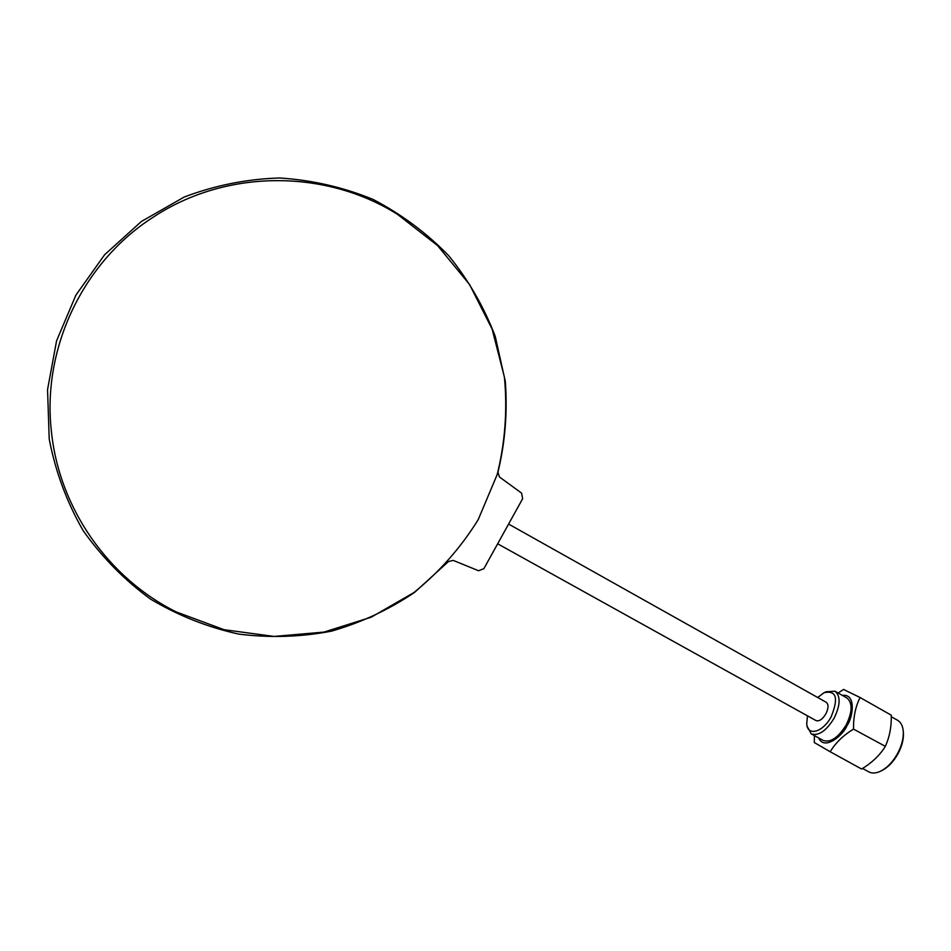 <?xml version="1.0" encoding="UTF-8"?>
<svg xmlns="http://www.w3.org/2000/svg" width="951" height="951" viewBox="0 0 951 951"><rect width="100%" height="100%" fill="white"/><g stroke="black" fill="none" stroke-linecap="round" stroke-linejoin="round"><path stroke-width="1.43" d="M814.413 735.61L814.27 742.529L830.187 751.754C835.477 742.933 843.252 735.385 853.511 729.096C853.32 717.125 855.508 706.605 860.084 697.523L843.549 689.439L838.128 692.994M842.396 695.407C856.673 693.362 852.845 717.957 847.02 725.577C843.703 734.671 824.434 751.326 818.656 737.952M830.187 751.754L861.606 769.026C871.485 763.118 879.235 755.819 884.87 747.141L885.322 746.333C889.589 737.025 891.574 726.647 891.277 715.2L860.084 697.523M397.506 214.344C325.872 169.254 226.421 168.589 152.956 217.351C83.046 262.131 42.165 348.007 51.318 430.553C58.843 508.381 108.806 578.529 176.315 611.957L224.091 629.705L274.102 636.433L323.911 632.106L371.187 617.211L413.84 592.604C439.469 571.872 460.926 547.538 478.222 519.603L497.195 474.537C505.1 442.595 507.513 410.119 504.422 377.131L492.131 329.117L469.592 284.551L437.615 245.62L397.506 214.344M75.902 295.131L56.573 340.838L47.55 389.589L49.202 439.005C55.455 471.565 66.772 502.092 83.129 530.587C102.054 557.31 124.581 580.193 150.733 599.225C178.408 615.666 207.734 627.291 238.737 634.091C270.084 638.026 301.051 637.027 331.661 631.107C361.499 622.477 389.161 609.555 414.648 592.33L448.432 561.565L453.175 560.377L478.543 570.743L483.857 568.686L522.646 498.716L521.588 493.117L499.43 476.962L497.944 472.302C505.136 442.512 507.596 412.235 505.314 381.47L495.257 336.416C484.166 307.316 468.712 280.486 448.92 255.926C426.88 233.185 401.631 214.367 373.196 199.484C343.37 187.24 312.178 180.072 279.618 177.98C246.88 178.99 215.069 185.338 184.161 197.047L141.342 221.512L104.634 254.713L75.902 295.131M497.658 543.794L816.017 720.585C819.168 721.607 822.437 719.396 825.825 713.939C828.594 708.269 828.725 704.382 826.241 702.29L508.595 524.072M817.705 697.499L824.065 692.697C836.381 690.069 838.746 698.093 831.15 716.781C822.9 732.472 807.351 736.609 806.721 723.77L807.47 715.83M806.721 723.77L807.019 726.029L811.179 733.827C818.49 736.217 826.11 731.057 834.027 718.35C840.458 705.119 840.767 696.073 834.966 691.211L826.146 691.769L824.065 692.697M811.179 733.827L823.138 740.425C830.532 742.862 838.188 737.75 846.093 725.09C852.488 711.883 852.75 702.825 846.854 697.927L834.966 691.211M862.616 768.479L868.762 771.855C872.412 773.757 876.798 773.306 881.946 770.5C887.961 766.981 893.132 761.382 897.471 753.703C901.536 746.143 903.486 738.975 903.331 732.199C903.022 726.35 901.096 722.368 897.566 720.264L891.372 716.757M881.803 770.583L883.17 769.87C888.864 766.53 893.774 761.228 897.887 753.953C901.738 746.785 903.581 739.997 903.438 733.566L903.319 732.032M885.322 746.333L853.511 729.096M883.17 769.87L881.946 770.5M903.438 733.566L903.331 732.199"/></g></svg>
